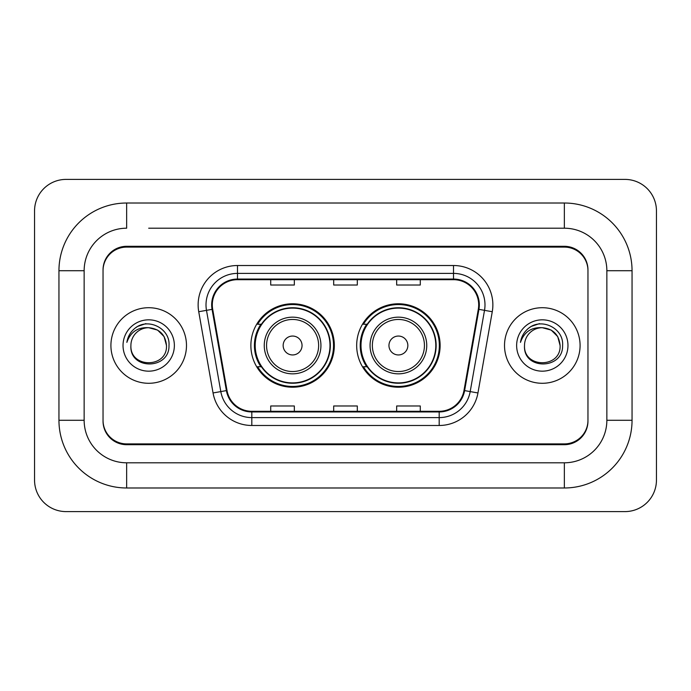 <?xml version="1.0" encoding="UTF-8"?>
<svg xmlns="http://www.w3.org/2000/svg" width="691" height="691" viewBox="0 0 691 691"><rect width="100%" height="100%" fill="white"/><g stroke="black" fill="none" stroke-linecap="round" stroke-linejoin="round"><path stroke-width="1.04" d="M356.677 345.5A41.719 41.719 0 0 0 398.405 387.219A41.719 41.719 0 0 0 440.124 345.5A41.719 41.719 0 0 0 398.405 303.781A41.719 41.719 0 0 0 356.677 345.5M250.876 345.5A41.719 41.719 0 0 0 292.595 387.219A41.719 41.719 0 0 0 334.323 345.5A41.719 41.719 0 0 0 292.595 303.781A41.719 41.719 0 0 0 250.876 345.5M260.878 366.757A38.178 38.178 0 0 1 260.878 324.243M366.688 366.757A38.178 38.178 0 0 1 366.688 324.243M148.695 228.203L564.348 228.203L148.695 228.203M632.049 270.717L606.853 270.717L606.853 420.283L606.853 270.717A42.514 42.514 0 0 0 564.348 228.203L564.348 203.016L126.652 203.016A67.701 67.701 0 0 0 58.951 270.717L58.951 420.283A67.701 67.701 0 0 0 126.652 487.984L564.348 487.984A67.701 67.701 0 0 0 632.049 420.283L632.049 270.717A67.701 67.701 0 0 0 564.348 203.016M564.348 487.984L564.348 462.797L126.652 462.797L564.348 462.797A42.514 42.514 0 0 0 606.853 420.283L632.049 420.283M58.951 420.283L84.147 420.283L84.147 270.717L84.147 420.283A42.514 42.514 0 0 0 126.652 462.797L126.652 487.984M564.348 247.102L126.652 247.102A23.615 23.615 0 0 0 103.037 270.717L103.037 420.283A23.615 23.615 0 0 0 126.652 443.898L564.348 443.898A23.615 23.615 0 0 0 587.963 420.283L587.963 270.717A23.615 23.615 0 0 0 564.348 247.102M126.652 203.016L126.652 228.203A42.514 42.514 0 0 0 84.147 270.717L58.951 270.717M656.45 210.885A31.492 31.492 0 0 0 624.958 179.401L66.042 179.401A31.492 31.492 0 0 0 34.55 210.885L34.55 480.115A31.492 31.492 0 0 0 66.042 511.599L624.958 511.599A31.492 31.492 0 0 0 656.45 480.115L656.45 210.885M587.963 270.717L587.963 269.931A23.615 23.615 0 0 0 564.348 246.307L126.652 246.307A23.615 23.615 0 0 0 103.037 269.931L103.037 270.717M103.037 420.283L103.037 421.069A23.615 23.615 0 0 0 126.652 444.693L564.348 444.693A23.615 23.615 0 0 0 587.963 421.069L587.963 420.283M110.914 345.5A37.789 37.789 0 0 0 148.695 383.289A37.789 37.789 0 0 0 186.484 345.5A37.789 37.789 0 0 0 148.695 307.711A37.789 37.789 0 0 0 110.914 345.5A37.789 37.789 0 0 0 148.695 383.289A37.789 37.789 0 0 0 186.484 345.5A37.789 37.789 0 0 0 148.695 307.711A37.789 37.789 0 0 0 110.914 345.5M504.516 345.5A37.789 37.789 0 0 0 542.305 383.289A37.789 37.789 0 0 0 580.086 345.5A37.789 37.789 0 0 0 542.305 307.711A37.789 37.789 0 0 0 504.516 345.5A37.789 37.789 0 0 0 542.305 383.289A37.789 37.789 0 0 0 580.086 345.5A37.789 37.789 0 0 0 542.305 307.711A37.789 37.789 0 0 0 504.516 345.5M212.301 304.878A25.187 25.187 0 0 1 237.497 279.691L453.503 279.691A25.187 25.187 0 0 1 478.31 309.257L463.989 390.493A25.187 25.187 0 0 1 439.182 411.309L251.818 411.309A25.187 25.187 0 0 1 227.011 390.493L212.69 309.257A25.187 25.187 0 0 1 212.301 304.878M211.671 304.878A25.817 25.817 0 0 0 212.068 309.361L226.389 390.605A25.817 25.817 0 0 0 251.818 411.94L439.182 411.94A25.817 25.817 0 0 0 464.611 390.605L478.932 309.361A25.817 25.817 0 0 0 453.503 279.06L237.497 279.06A25.817 25.817 0 0 0 211.671 304.878M198.732 311.719A39.361 39.361 0 0 1 237.497 265.517L453.503 265.517A39.361 39.361 0 0 1 492.268 311.719L477.947 392.954A39.361 39.361 0 0 1 439.182 425.483L251.818 425.483A39.361 39.361 0 0 1 213.053 392.954L198.732 311.719L206.488 310.345A31.492 31.492 0 0 1 237.497 273.394L453.503 273.394A31.492 31.492 0 0 1 484.512 310.345L470.191 391.59A31.492 31.492 0 0 1 439.182 417.606L251.818 417.606A31.492 31.492 0 0 1 220.809 391.59L206.488 310.345A31.492 31.492 0 0 1 206.004 304.878M103.037 269.931L103.037 421.069M587.963 421.069L587.963 269.931M333.693 279.691L333.693 285.02L357.307 285.02L357.307 279.691M270.717 279.691L270.717 285.02L294.331 285.02L294.331 279.691M396.669 279.691L396.669 285.02L420.283 285.02L420.283 279.691M357.307 411.309L357.307 405.98L333.693 405.98L333.693 411.309M294.331 411.309L294.331 405.98L270.717 405.98L270.717 411.309M420.283 411.309L420.283 405.98L396.669 405.98L396.669 411.309M166.488 345.5C167.585 368.458 129.813 368.458 130.901 345.5C129.243 370.376 169.787 369.797 168.984 345.5C170.366 328.484 148.263 317.454 135.168 328.078C130.539 331.784 127.775 336.552 126.859 342.382C130.521 331.939 137.803 327.05 148.695 327.707L157.591 330.091L164.104 336.603L166.488 345.5C167.585 368.458 129.813 368.458 130.901 345.5C129.813 368.458 167.585 368.458 166.488 345.5C167.585 368.458 129.813 368.458 130.901 345.5C129.813 368.458 167.585 368.458 166.488 345.5L164.104 336.603L157.591 330.091L148.695 327.707L157.591 330.091L164.104 336.603L166.488 345.5C165.434 334.686 159.5 328.761 148.695 327.707A17.793 17.793 0 0 0 130.901 345.5M123.033 345.5A25.671 25.671 0 0 0 148.695 371.171A25.671 25.671 0 0 0 174.365 345.5A25.671 25.671 0 0 0 148.695 319.829A25.671 25.671 0 0 0 123.033 345.5M135.16 328.087L137.664 326.402L145.887 323.621M302.045 345.5A9.449 9.449 0 0 0 292.595 336.051A9.449 9.449 0 0 0 283.155 345.5A9.449 9.449 0 0 0 292.595 354.949A9.449 9.449 0 0 0 302.045 345.5M320.935 345.5A28.34 28.34 0 0 0 292.595 317.16A28.34 28.34 0 0 0 264.256 345.5A28.34 28.34 0 0 0 292.595 373.84A28.34 28.34 0 0 0 320.935 345.5A28.34 28.34 0 0 1 292.595 373.84A28.34 28.34 0 0 1 264.256 345.5M329.996 345.5A37.392 37.392 0 0 0 292.595 308.108A37.392 37.392 0 0 0 255.204 345.5A37.392 37.392 0 0 0 292.595 382.892A37.392 37.392 0 0 0 329.996 345.5M333.537 345.5A40.933 40.933 0 0 1 257.613 366.757L261.405 366.757A37.746 37.746 0 0 0 330.341 345.586A37.746 37.746 0 0 0 261.405 324.243L257.613 324.243A40.933 40.933 0 0 1 333.537 345.5M407.845 345.5A9.449 9.449 0 0 0 398.405 336.051A9.449 9.449 0 0 0 388.955 345.5A9.449 9.449 0 0 0 398.405 354.949A9.449 9.449 0 0 0 407.845 345.5M426.744 345.5A28.34 28.34 0 0 0 398.405 317.16A28.34 28.34 0 0 0 370.065 345.5A28.34 28.34 0 0 0 398.405 373.84A28.34 28.34 0 0 0 426.744 345.5A28.34 28.34 0 0 1 398.405 373.84A28.34 28.34 0 0 1 370.065 345.5M435.796 345.5A37.392 37.392 0 0 0 398.405 308.108A37.392 37.392 0 0 0 361.004 345.5A37.392 37.392 0 0 0 398.405 382.892A37.392 37.392 0 0 0 435.796 345.5M439.338 345.5A40.933 40.933 0 0 1 363.414 366.757L367.206 366.757A37.746 37.746 0 0 0 436.142 345.586A37.746 37.746 0 0 0 367.206 324.243L363.414 324.243A40.933 40.933 0 0 1 439.338 345.5M560.099 345.5C561.187 368.458 523.415 368.458 524.512 345.5C522.854 370.376 563.398 369.797 562.595 345.5C563.968 328.484 541.865 317.454 528.779 328.078C524.149 331.784 521.377 336.552 520.47 342.382C524.132 331.939 531.414 327.05 542.305 327.707L551.202 330.091L557.715 336.603L560.099 345.5C561.187 368.458 523.415 368.458 524.512 345.5C523.415 368.458 561.187 368.458 560.099 345.5C561.187 368.458 523.415 368.458 524.512 345.5A17.793 17.793 0 0 1 542.305 327.707L551.202 330.091L557.715 336.603L560.099 345.5L557.715 336.603L551.202 330.091L542.305 327.707C553.111 328.761 559.045 334.686 560.099 345.5M516.635 345.5A25.671 25.671 0 0 0 542.305 371.171A25.671 25.671 0 0 0 567.967 345.5A25.671 25.671 0 0 0 542.305 319.829A25.671 25.671 0 0 0 516.635 345.5M528.77 328.087L531.275 326.402L539.49 323.621M453.503 265.517L453.503 279.06M206.488 310.345L212.068 309.361M251.818 425.483L251.818 411.94M439.182 411.94L439.182 425.483M464.611 390.605L477.947 392.954M213.053 392.954L226.389 390.605M478.932 309.361L492.268 311.719M237.497 265.517L237.497 279.06M318.637 345.5A26.033 26.033 0 0 0 292.595 319.467A26.033 26.033 0 0 0 266.562 345.5A26.033 26.033 0 0 0 292.595 371.533A26.033 26.033 0 0 0 318.637 345.5M424.438 345.5A26.033 26.033 0 0 0 398.405 319.467A26.033 26.033 0 0 0 372.363 345.5A26.033 26.033 0 0 0 398.405 371.533A26.033 26.033 0 0 0 424.438 345.5"/></g></svg>

